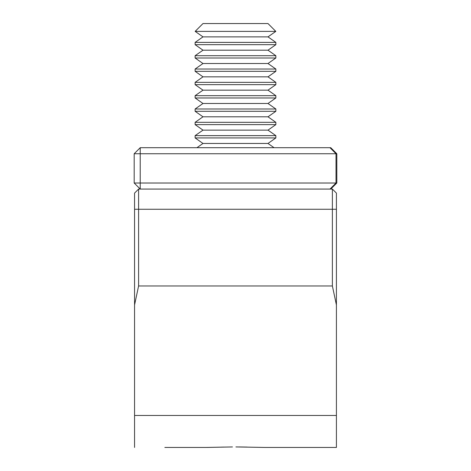 <?xml version="1.0" encoding="UTF-8"?>
<svg xmlns="http://www.w3.org/2000/svg" width="471" height="471" viewBox="0 0 471 471"><rect width="100%" height="100%" fill="white"/><g stroke="black" fill="none" stroke-linecap="round" stroke-linejoin="round"><path stroke-width="0.71" d="M206.846 447.45L220.216 447.167M220.669 447.156L223.837 447.079M232.45 446.944L205.974 447.45L164.838 447.45M336.418 447.45L265.002 447.45L336.418 447.45L336.418 304.955L332.379 285.962L138.598 285.962L134.559 304.955L134.559 415.475L336.418 415.475M332.379 285.962L332.379 189.071L140.234 189.071L140.217 183.019L336.818 183.019L330.742 189.071L329.983 189.071L336.017 183.019L336.017 153.746L140.217 153.746L140.217 183.019L134.182 183.019L134.182 153.746L140.217 153.746L140.234 147.694L330.742 147.694L336.818 153.746L336.818 183.019M134.559 304.955L134.559 193.11L138.598 189.071L138.598 285.962M138.598 189.071L140.234 189.071L134.182 183.019M332.379 189.071L336.418 193.11L336.418 304.955M134.559 447.45L134.559 415.475M265.002 447.45L235.912 446.932M235.93 446.932L236.342 446.932M239.074 446.95L247.145 447.079M336.818 153.746L336.017 153.746L329.983 147.694M140.234 147.694L134.182 153.746M267.987 23.55L202.989 23.55L195.153 31.386L275.823 31.386L267.987 23.55M202.989 36.873L195.118 42.384L275.859 42.384L267.987 36.873L202.989 36.873L195.153 31.386M195.118 42.384L195.118 44.68L275.859 44.68L275.859 42.384M202.989 50.197L195.118 55.708L275.859 55.708L267.987 50.197L202.989 50.197L195.118 44.68M195.118 55.708L195.118 58.004L275.859 58.004L275.859 55.708M202.989 63.52L195.118 69.031L275.859 69.031L267.987 63.52L202.989 63.52L195.118 58.004M195.118 69.031L195.118 71.327L275.859 71.327L275.859 69.031M202.989 76.838L195.118 82.354L275.859 82.354L267.987 76.838L202.989 76.838L195.118 71.327M195.118 82.354L195.118 84.65L275.859 84.65L275.859 82.354M202.989 90.161L195.118 95.678L275.859 95.678L267.987 90.161L202.989 90.161L195.118 84.65M195.118 95.678L195.118 97.974L275.859 97.974L275.859 95.678M202.989 103.485L195.118 108.995L275.859 108.995L267.987 103.485L202.989 103.485L195.118 97.974M195.118 108.995L195.118 111.297L275.859 111.297L275.859 108.995M202.989 116.808L195.118 122.319L275.859 122.319L267.987 116.808L202.989 116.808L195.118 111.297M195.118 122.319L195.118 124.621L275.859 124.621L275.859 122.319M202.989 130.131L195.118 135.642L275.859 135.642L267.987 130.131L202.989 130.131L195.118 124.621M195.118 135.642L195.118 137.938L275.859 137.938L275.859 135.642M274.045 147.694L267.987 143.455L202.989 143.455L195.118 137.938M336.418 209.259L134.559 209.259M267.987 36.873L275.823 31.386M267.987 50.197L275.859 44.68M267.987 63.52L275.859 58.004M267.987 76.838L275.859 71.327M267.987 90.161L275.859 84.65M267.987 103.485L275.859 97.974M267.987 116.808L275.859 111.297M267.987 130.131L275.859 124.621M267.987 143.455L275.859 137.938M202.989 143.455L196.937 147.694"/></g></svg>
